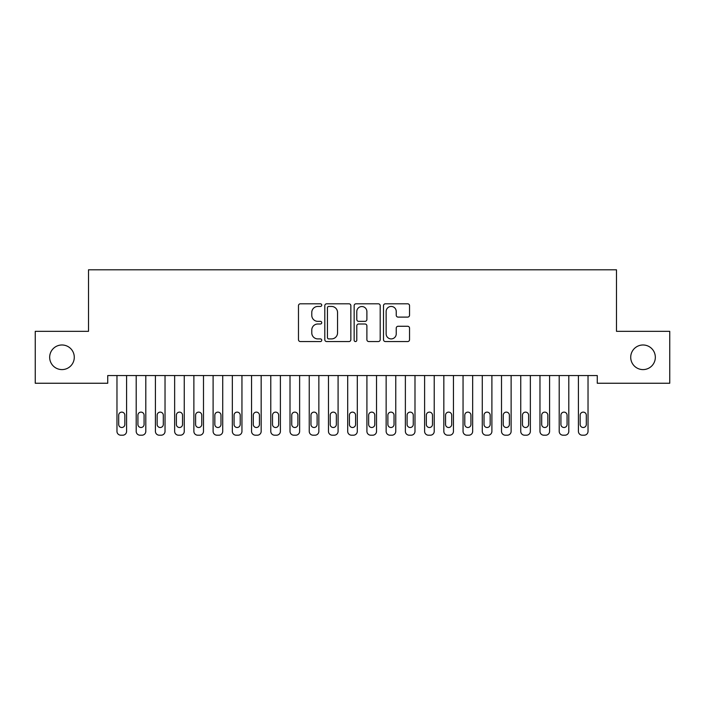 <?xml version="1.0" encoding="UTF-8"?>
<svg xmlns="http://www.w3.org/2000/svg" width="705" height="705" viewBox="0 0 705 705"><rect width="100%" height="100%" fill="white"/><g stroke="black" fill="none" stroke-linecap="round" stroke-linejoin="round"><path stroke-width="1.06" d="M321.736 305.124A1.322 1.322 0 0 0 320.414 303.802L300.365 303.802A1.886 1.886 0 0 0 298.479 305.697L298.479 339.66A1.886 1.886 0 0 0 300.365 341.555L320.414 341.555A1.322 1.322 0 0 0 321.736 340.233A1.322 1.322 0 0 0 320.414 338.911L317.823 338.911A6.037 6.037 0 0 1 311.777 332.866L311.777 330.037A6.037 6.037 0 0 1 317.823 324L320.414 324A1.322 1.322 0 0 0 321.736 322.679A1.322 1.322 0 0 0 320.414 321.357L317.823 321.357A6.037 6.037 0 0 1 311.777 315.32L311.777 312.491A6.037 6.037 0 0 1 317.823 306.446L320.414 306.446A1.322 1.322 0 0 0 321.736 305.124M630.719 357.285A12.302 12.302 0 0 0 643.022 369.596A12.302 12.302 0 0 0 655.333 357.285A12.302 12.302 0 0 0 643.022 344.983A12.302 12.302 0 0 0 630.719 357.285M49.667 357.285A12.302 12.302 0 0 0 61.978 369.596A12.302 12.302 0 0 0 74.281 357.285A12.302 12.302 0 0 0 61.978 344.983A12.302 12.302 0 0 0 49.667 357.285M407.657 317.109A1.886 1.886 0 0 0 409.543 315.223L409.543 305.697A1.886 1.886 0 0 0 407.657 303.802L385.388 303.802A1.886 1.886 0 0 0 383.502 305.697L383.502 339.66A1.886 1.886 0 0 0 385.388 341.555L407.657 341.555A1.886 1.886 0 0 0 409.543 339.66L409.543 328.151A1.886 1.886 0 0 0 407.657 326.265L398.122 326.265A1.886 1.886 0 0 0 396.236 328.151L396.236 333.862A5.05 5.05 0 0 1 391.187 338.911A5.05 5.05 0 0 1 386.137 333.862L386.137 311.495A5.05 5.05 0 0 1 391.187 306.446A5.05 5.05 0 0 1 396.236 311.495L396.236 315.223A1.886 1.886 0 0 0 398.122 317.109L407.657 317.109M597.267 375.553L107.733 375.553L107.733 383.247L35.25 383.247L35.25 331.332L88.513 331.332L88.513 269.804L616.487 269.804L616.487 331.332L669.75 331.332L669.75 383.247L597.267 383.247L597.267 375.553M350.852 305.697A1.886 1.886 0 0 0 348.957 303.802L326.688 303.802A1.886 1.886 0 0 0 324.802 305.697L324.802 339.66A1.886 1.886 0 0 0 326.688 341.555L348.957 341.555A1.886 1.886 0 0 0 350.852 339.66L350.852 305.697M356.043 303.802L378.312 303.802A1.886 1.886 0 0 1 380.198 305.697L380.198 339.66A1.886 1.886 0 0 1 378.312 341.555L368.777 341.555A1.886 1.886 0 0 1 366.891 339.66L366.891 325.886A1.886 1.886 0 0 0 365.005 324L358.678 324A1.886 1.886 0 0 0 356.792 325.886L356.792 340.233A1.322 1.322 0 0 1 355.47 341.555A1.322 1.322 0 0 1 354.148 340.233L354.148 305.697A1.886 1.886 0 0 1 356.043 303.802M328.768 306.446A1.322 1.322 0 0 0 327.446 307.768L327.446 337.589A1.322 1.322 0 0 0 328.768 338.911L331.5 338.911A6.037 6.037 0 0 0 337.545 332.866L337.545 312.491A6.037 6.037 0 0 0 331.5 306.446L328.768 306.446M366.891 311.592A5.05 5.05 0 0 0 361.841 306.543A5.05 5.05 0 0 0 356.792 311.592L356.792 319.471A1.886 1.886 0 0 0 358.678 321.357L365.005 321.357A1.886 1.886 0 0 0 366.891 319.471L366.891 311.592M116.968 431.354L116.968 375.553L116.968 431.354A3.842 3.842 179.3 0 0 120.811 435.196L122.732 435.196A3.842 3.842 179.3 0 0 126.583 431.354L126.583 375.553M118.696 424.428A3.076 3.076 0.7 0 0 121.771 427.503A3.076 3.076 0.7 0 0 124.847 424.428A3.076 3.076 -0.7 0 1 121.771 427.503A3.076 3.076 -0.7 0 1 118.696 424.428L118.696 415.201A3.076 3.076 -0.7 0 1 121.771 412.125A3.076 3.076 -0.7 0 1 124.847 415.201A3.076 3.076 0.7 0 0 121.771 412.125A3.076 3.076 0.7 0 0 118.696 415.201M124.847 415.201L124.847 424.428M136.197 431.354L136.197 375.553L136.197 431.354A3.842 3.842 179.3 0 0 140.039 435.196L141.961 435.196A3.842 3.842 179.3 0 0 145.803 431.354L145.803 375.553M137.924 424.428A3.076 3.076 0.7 0 0 141 427.503A3.076 3.076 0.7 0 0 144.076 424.428A3.076 3.076 -0.7 0 1 141 427.503A3.076 3.076 -0.7 0 1 137.924 424.428L137.924 415.201A3.076 3.076 -0.7 0 1 141 412.125A3.076 3.076 -0.7 0 1 144.076 415.201A3.076 3.076 0.7 0 0 141 412.125A3.076 3.076 0.7 0 0 137.924 415.201M155.417 431.354L155.417 375.553L155.417 431.354A3.842 3.842 179.3 0 0 159.268 435.196L161.189 435.196A3.842 3.842 179.3 0 0 165.032 431.354L165.032 375.553M157.153 424.428A3.076 3.076 0.7 0 0 160.229 427.503A3.076 3.076 0.7 0 0 163.304 424.428A3.076 3.076 -0.7 0 1 160.229 427.503A3.076 3.076 -0.7 0 1 157.153 424.428L157.153 415.201A3.076 3.076 -0.7 0 1 160.229 412.125A3.076 3.076 -0.7 0 1 163.304 415.201A3.076 3.076 0.7 0 0 160.229 412.125A3.076 3.076 0.7 0 0 157.153 415.201M144.076 415.201L144.076 424.428M163.304 415.201L163.304 424.428M174.646 431.354L174.646 375.553L174.646 431.354A3.842 3.842 179.3 0 0 178.497 435.196L180.418 435.196A3.842 3.842 179.3 0 0 184.261 431.354L184.261 375.553M176.382 424.428A3.076 3.076 0.7 0 0 179.458 427.503A3.076 3.076 0.7 0 0 182.533 424.428A3.076 3.076 -0.7 0 1 179.458 427.503A3.076 3.076 -0.7 0 1 176.382 424.428L176.382 415.201A3.076 3.076 -0.7 0 1 179.458 412.125A3.076 3.076 -0.7 0 1 182.533 415.201A3.076 3.076 0.7 0 0 179.458 412.125A3.076 3.076 0.7 0 0 176.382 415.201M193.875 431.354L193.875 375.553L193.875 431.354A3.842 3.842 179.3 0 0 197.717 435.196L199.647 435.196A3.842 3.842 179.3 0 0 203.489 431.354L203.489 375.553M195.602 424.428A3.076 3.076 0.7 0 0 198.678 427.503A3.076 3.076 0.7 0 0 201.762 424.428A3.076 3.076 -0.7 0 1 198.678 427.503A3.076 3.076 -0.7 0 1 195.602 424.428L195.602 415.201A3.076 3.076 -0.7 0 1 198.678 412.125A3.076 3.076 -0.7 0 1 201.762 415.201A3.076 3.076 0.7 0 0 198.678 412.125A3.076 3.076 0.7 0 0 195.602 415.201M182.533 415.201L182.533 424.428M201.762 415.201L201.762 424.428M213.104 431.354L213.104 375.553L213.104 431.354A3.842 3.842 179.3 0 0 216.946 435.196L218.867 435.196A3.842 3.842 179.3 0 0 222.718 431.354L222.718 375.553M214.831 424.428A3.076 3.076 0.7 0 0 217.907 427.503A3.076 3.076 0.7 0 0 220.982 424.428A3.076 3.076 -0.7 0 1 217.907 427.503A3.076 3.076 -0.7 0 1 214.831 424.428L214.831 415.201A3.076 3.076 -0.7 0 1 217.907 412.125A3.076 3.076 -0.7 0 1 220.982 415.201A3.076 3.076 0.7 0 0 217.907 412.125A3.076 3.076 0.7 0 0 214.831 415.201M220.982 415.201L220.982 424.428M232.333 431.354L232.333 375.553L232.333 431.354A3.842 3.842 179.3 0 0 236.175 435.196L238.096 435.196A3.842 3.842 179.3 0 0 241.947 431.354L241.947 375.553M234.06 424.428A3.076 3.076 0.7 0 0 237.136 427.503A3.076 3.076 0.7 0 0 240.211 424.428A3.076 3.076 -0.7 0 1 237.136 427.503A3.076 3.076 -0.7 0 1 234.06 424.428L234.06 415.201A3.076 3.076 -0.7 0 1 237.136 412.125A3.076 3.076 -0.7 0 1 240.211 415.201A3.076 3.076 0.7 0 0 237.136 412.125A3.076 3.076 0.7 0 0 234.06 415.201M240.211 415.201L240.211 424.428M251.553 431.354L251.553 375.553L251.553 431.354A3.842 3.842 179.3 0 0 255.404 435.196L257.325 435.196A3.842 3.842 179.3 0 0 261.167 431.354L261.167 375.553M253.289 424.428A3.076 3.076 0.7 0 0 256.364 427.503A3.076 3.076 0.7 0 0 259.44 424.428A3.076 3.076 -0.7 0 1 256.364 427.503A3.076 3.076 -0.7 0 1 253.289 424.428L253.289 415.201A3.076 3.076 -0.7 0 1 256.364 412.125A3.076 3.076 -0.7 0 1 259.44 415.201A3.076 3.076 0.7 0 0 256.364 412.125A3.076 3.076 0.7 0 0 253.289 415.201M259.44 415.201L259.44 424.428M270.782 431.354L270.782 375.553L270.782 431.354A3.842 3.842 179.3 0 0 274.633 435.196L276.554 435.196A3.842 3.842 179.3 0 0 280.396 431.354L280.396 375.553M272.518 424.428A3.076 3.076 0.7 0 0 275.593 427.503A3.076 3.076 0.7 0 0 278.669 424.428A3.076 3.076 -0.7 0 1 275.593 427.503A3.076 3.076 -0.7 0 1 272.518 424.428L272.518 415.201A3.076 3.076 -0.7 0 1 275.593 412.125A3.076 3.076 -0.7 0 1 278.669 415.201A3.076 3.076 0.7 0 0 275.593 412.125A3.076 3.076 0.7 0 0 272.518 415.201M278.669 415.201L278.669 424.428M290.011 431.354L290.011 375.553L290.011 431.354A3.842 3.842 179.3 0 0 293.853 435.196L295.783 435.196A3.842 3.842 179.3 0 0 299.625 431.354L299.625 375.553M291.738 424.428A3.076 3.076 0.7 0 0 294.822 427.503A3.076 3.076 0.7 0 0 297.898 424.428A3.076 3.076 -0.7 0 1 294.822 427.503A3.076 3.076 -0.7 0 1 291.738 424.428L291.738 415.201A3.076 3.076 -0.7 0 1 294.822 412.125A3.076 3.076 -0.7 0 1 297.898 415.201A3.076 3.076 0.7 0 0 294.822 412.125A3.076 3.076 0.7 0 0 291.738 415.201M297.898 415.201L297.898 424.428M309.239 431.354L309.239 375.553L309.239 431.354A3.842 3.842 179.3 0 0 313.082 435.196L315.003 435.196A3.842 3.842 179.3 0 0 318.854 431.354L318.854 375.553M310.967 424.428A3.076 3.076 0.7 0 0 314.042 427.503A3.076 3.076 0.7 0 0 317.118 424.428A3.076 3.076 -0.7 0 1 314.042 427.503A3.076 3.076 -0.7 0 1 310.967 424.428L310.967 415.201A3.076 3.076 -0.7 0 1 314.042 412.125A3.076 3.076 -0.7 0 1 317.118 415.201A3.076 3.076 0.7 0 0 314.042 412.125A3.076 3.076 0.7 0 0 310.967 415.201M317.118 415.201L317.118 424.428M328.468 431.354L328.468 375.553L328.468 431.354A3.842 3.842 179.3 0 0 332.311 435.196L334.232 435.196A3.842 3.842 179.3 0 0 338.083 431.354L338.083 375.553M330.196 424.428A3.076 3.076 0.7 0 0 333.271 427.503A3.076 3.076 0.7 0 0 336.347 424.428A3.076 3.076 -0.7 0 1 333.271 427.503A3.076 3.076 -0.7 0 1 330.196 424.428L330.196 415.201A3.076 3.076 -0.7 0 1 333.271 412.125A3.076 3.076 -0.7 0 1 336.347 415.201A3.076 3.076 0.7 0 0 333.271 412.125A3.076 3.076 0.7 0 0 330.196 415.201M336.347 415.201L336.347 424.428M347.697 431.354L347.697 375.553L347.697 431.354A3.842 3.842 179.3 0 0 351.539 435.196L353.461 435.196A3.842 3.842 179.3 0 0 357.303 431.354L357.303 375.553M349.424 424.428A3.076 3.076 0.7 0 0 352.5 427.503A3.076 3.076 0.7 0 0 355.576 424.428A3.076 3.076 -0.7 0 1 352.5 427.503A3.076 3.076 -0.7 0 1 349.424 424.428L349.424 415.201A3.076 3.076 -0.7 0 1 352.5 412.125A3.076 3.076 -0.7 0 1 355.576 415.201A3.076 3.076 0.7 0 0 352.5 412.125A3.076 3.076 0.7 0 0 349.424 415.201M355.576 415.201L355.576 424.428M366.917 431.354L366.917 375.553L366.917 431.354A3.842 3.842 179.3 0 0 370.768 435.196L372.689 435.196A3.842 3.842 179.3 0 0 376.532 431.354L376.532 375.553M368.653 424.428A3.076 3.076 0.7 0 0 371.729 427.503A3.076 3.076 0.7 0 0 374.804 424.428A3.076 3.076 -0.7 0 1 371.729 427.503A3.076 3.076 -0.7 0 1 368.653 424.428L368.653 415.201A3.076 3.076 -0.7 0 1 371.729 412.125A3.076 3.076 -0.7 0 1 374.804 415.201A3.076 3.076 0.7 0 0 371.729 412.125A3.076 3.076 0.7 0 0 368.653 415.201M374.804 415.201L374.804 424.428M386.146 431.354L386.146 375.553L386.146 431.354A3.842 3.842 179.3 0 0 389.997 435.196L391.918 435.196A3.842 3.842 179.3 0 0 395.761 431.354L395.761 375.553M387.882 424.428A3.076 3.076 0.7 0 0 390.958 427.503A3.076 3.076 0.7 0 0 394.033 424.428A3.076 3.076 -0.7 0 1 390.958 427.503A3.076 3.076 -0.7 0 1 387.882 424.428L387.882 415.201A3.076 3.076 -0.7 0 1 390.958 412.125A3.076 3.076 -0.7 0 1 394.033 415.201A3.076 3.076 0.7 0 0 390.958 412.125A3.076 3.076 0.7 0 0 387.882 415.201M394.033 415.201L394.033 424.428M405.375 431.354L405.375 375.553L405.375 431.354A3.842 3.842 179.3 0 0 409.217 435.196L411.147 435.196A3.842 3.842 179.3 0 0 414.989 431.354L414.989 375.553M407.102 424.428A3.076 3.076 0.7 0 0 410.178 427.503A3.076 3.076 0.7 0 0 413.262 424.428A3.076 3.076 -0.7 0 1 410.178 427.503A3.076 3.076 -0.7 0 1 407.102 424.428L407.102 415.201A3.076 3.076 -0.7 0 1 410.178 412.125A3.076 3.076 -0.7 0 1 413.262 415.201A3.076 3.076 0.7 0 0 410.178 412.125A3.076 3.076 0.7 0 0 407.102 415.201M413.262 415.201L413.262 424.428M424.604 431.354L424.604 375.553L424.604 431.354A3.842 3.842 179.3 0 0 428.446 435.196L430.367 435.196A3.842 3.842 179.3 0 0 434.218 431.354L434.218 375.553M426.331 424.428A3.076 3.076 0.7 0 0 429.407 427.503A3.076 3.076 0.7 0 0 432.482 424.428A3.076 3.076 -0.7 0 1 429.407 427.503A3.076 3.076 -0.7 0 1 426.331 424.428L426.331 415.201A3.076 3.076 -0.7 0 1 429.407 412.125A3.076 3.076 -0.7 0 1 432.482 415.201A3.076 3.076 0.7 0 0 429.407 412.125A3.076 3.076 0.7 0 0 426.331 415.201M432.482 415.201L432.482 424.428M443.833 431.354L443.833 375.553L443.833 431.354A3.842 3.842 179.3 0 0 447.675 435.196L449.596 435.196A3.842 3.842 179.3 0 0 453.447 431.354L453.447 375.553M445.56 424.428A3.076 3.076 0.7 0 0 448.636 427.503A3.076 3.076 0.7 0 0 451.711 424.428A3.076 3.076 -0.7 0 1 448.636 427.503A3.076 3.076 -0.7 0 1 445.56 424.428L445.56 415.201A3.076 3.076 -0.7 0 1 448.636 412.125A3.076 3.076 -0.7 0 1 451.711 415.201A3.076 3.076 0.7 0 0 448.636 412.125A3.076 3.076 0.7 0 0 445.56 415.201M451.711 415.201L451.711 424.428M463.053 431.354L463.053 375.553L463.053 431.354A3.842 3.842 179.3 0 0 466.904 435.196L468.825 435.196A3.842 3.842 179.3 0 0 472.667 431.354L472.667 375.553M464.789 424.428A3.076 3.076 0.7 0 0 467.864 427.503A3.076 3.076 0.7 0 0 470.94 424.428A3.076 3.076 -0.7 0 1 467.864 427.503A3.076 3.076 -0.7 0 1 464.789 424.428L464.789 415.201A3.076 3.076 -0.7 0 1 467.864 412.125A3.076 3.076 -0.7 0 1 470.94 415.201A3.076 3.076 0.7 0 0 467.864 412.125A3.076 3.076 0.7 0 0 464.789 415.201M470.94 415.201L470.94 424.428M482.282 431.354L482.282 375.553L482.282 431.354A3.842 3.842 179.3 0 0 486.133 435.196L488.054 435.196A3.842 3.842 179.3 0 0 491.896 431.354L491.896 375.553M484.018 424.428A3.076 3.076 0.7 0 0 487.093 427.503A3.076 3.076 0.7 0 0 490.169 424.428A3.076 3.076 -0.7 0 1 487.093 427.503A3.076 3.076 -0.7 0 1 484.018 424.428L484.018 415.201A3.076 3.076 -0.7 0 1 487.093 412.125A3.076 3.076 -0.7 0 1 490.169 415.201A3.076 3.076 0.7 0 0 487.093 412.125A3.076 3.076 0.7 0 0 484.018 415.201M490.169 415.201L490.169 424.428M501.511 431.354L501.511 375.553L501.511 431.354A3.842 3.842 179.3 0 0 505.353 435.196L507.283 435.196A3.842 3.842 179.3 0 0 511.125 431.354L511.125 375.553M503.238 424.428A3.076 3.076 0.7 0 0 506.322 427.503A3.076 3.076 0.7 0 0 509.398 424.428A3.076 3.076 -0.7 0 1 506.322 427.503A3.076 3.076 -0.7 0 1 503.238 424.428L503.238 415.201A3.076 3.076 -0.7 0 1 506.322 412.125A3.076 3.076 -0.7 0 1 509.398 415.201A3.076 3.076 0.7 0 0 506.322 412.125A3.076 3.076 0.7 0 0 503.238 415.201M509.398 415.201L509.398 424.428M520.739 431.354L520.739 375.553L520.739 431.354A3.842 3.842 179.3 0 0 524.582 435.196L526.503 435.196A3.842 3.842 179.3 0 0 530.354 431.354L530.354 375.553M522.467 424.428A3.076 3.076 0.7 0 0 525.542 427.503A3.076 3.076 0.7 0 0 528.618 424.428A3.076 3.076 -0.7 0 1 525.542 427.503A3.076 3.076 -0.7 0 1 522.467 424.428L522.467 415.201A3.076 3.076 -0.7 0 1 525.542 412.125A3.076 3.076 -0.7 0 1 528.618 415.201A3.076 3.076 0.7 0 0 525.542 412.125A3.076 3.076 0.7 0 0 522.467 415.201M528.618 415.201L528.618 424.428M539.968 431.354L539.968 375.553L539.968 431.354A3.842 3.842 179.3 0 0 543.811 435.196L545.732 435.196A3.842 3.842 179.3 0 0 549.583 431.354L549.583 375.553M541.696 424.428A3.076 3.076 0.7 0 0 544.771 427.503A3.076 3.076 0.7 0 0 547.847 424.428A3.076 3.076 -0.7 0 1 544.771 427.503A3.076 3.076 -0.7 0 1 541.696 424.428L541.696 415.201A3.076 3.076 -0.7 0 1 544.771 412.125A3.076 3.076 -0.7 0 1 547.847 415.201A3.076 3.076 0.7 0 0 544.771 412.125A3.076 3.076 0.7 0 0 541.696 415.201M547.847 415.201L547.847 424.428M559.197 431.354L559.197 375.553L559.197 431.354A3.842 3.842 179.3 0 0 563.039 435.196L564.961 435.196A3.842 3.842 179.3 0 0 568.803 431.354L568.803 375.553M560.924 424.428A3.076 3.076 0.7 0 0 564 427.503A3.076 3.076 0.7 0 0 567.076 424.428A3.076 3.076 -0.7 0 1 564 427.503A3.076 3.076 -0.7 0 1 560.924 424.428L560.924 415.201A3.076 3.076 -0.7 0 1 564 412.125A3.076 3.076 -0.7 0 1 567.076 415.201A3.076 3.076 0.7 0 0 564 412.125A3.076 3.076 0.7 0 0 560.924 415.201M567.076 415.201L567.076 424.428M578.417 431.354L578.417 375.553L578.417 431.354A3.842 3.842 179.3 0 0 582.268 435.196L584.189 435.196A3.842 3.842 179.3 0 0 588.032 431.354L588.032 375.553M580.153 424.428A3.076 3.076 0.7 0 0 583.229 427.503A3.076 3.076 0.7 0 0 586.304 424.428A3.076 3.076 -0.7 0 1 583.229 427.503A3.076 3.076 -0.7 0 1 580.153 424.428L580.153 415.201A3.076 3.076 -0.7 0 1 583.229 412.125A3.076 3.076 -0.7 0 1 586.304 415.201A3.076 3.076 0.7 0 0 583.229 412.125A3.076 3.076 0.7 0 0 580.153 415.201M586.304 415.201L586.304 424.428"/></g></svg>
